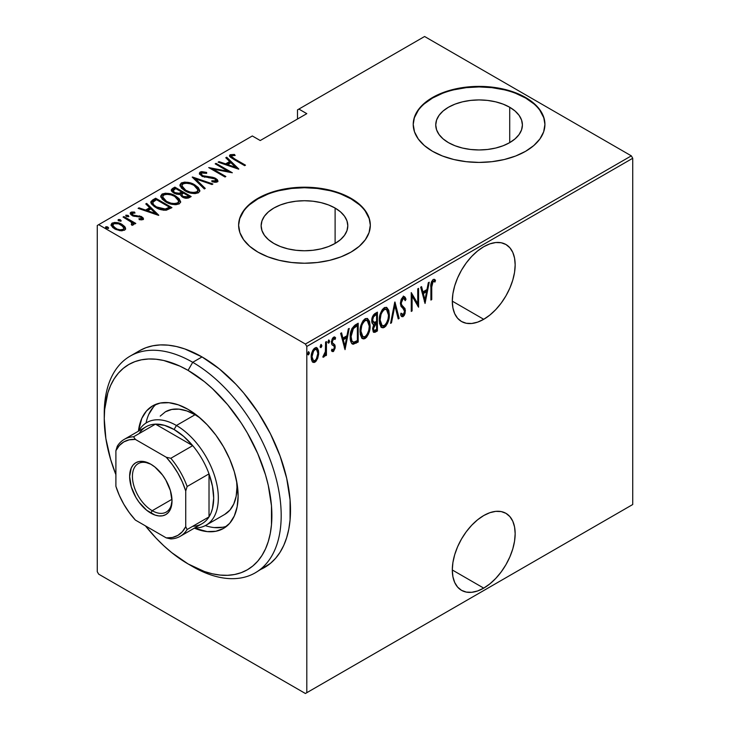 <?xml version="1.0" encoding="UTF-8"?>
<svg xmlns="http://www.w3.org/2000/svg" width="730" height="730" viewBox="0 0 730 730"><rect width="100%" height="100%" fill="white"/><g stroke="black" fill="none" stroke-linecap="round" stroke-linejoin="round"><path stroke-width="1.09" d="M483.734 588.125A44.448 25.66 -60 0 1 461.506 590.324A44.448 25.66 -60 0 1 454.699 554.709A44.448 25.66 -60 0 1 483.734 515.544L477.602 519.778L471.708 525.244L466.269 531.741L461.506 539.005L457.601 546.761L454.699 554.709L452.91 562.547L452.299 569.975L483.734 588.125L489.867 583.881L495.761 578.415L501.191 571.928L505.954 564.664L509.859 556.908L512.77 548.96L514.559 541.112L515.161 533.685L514.559 526.951L512.77 521.183L509.859 516.585L505.954 513.336L501.191 511.575L495.761 511.356L489.867 512.697L483.734 515.544A44.448 25.66 -60 0 1 505.954 513.336A44.448 25.66 -60 0 1 512.77 548.951A44.448 25.66 -60 0 1 483.734 588.125L452.299 569.975L452.91 576.709L454.699 582.485L457.601 587.084L461.506 590.324L466.269 592.085L471.708 592.304L477.602 590.962L483.734 588.125M483.734 319.302A44.448 25.66 -60 0 1 461.506 321.501A44.448 25.66 -60 0 1 454.699 285.886A44.448 25.66 -60 0 1 483.734 246.713L477.602 250.956L471.708 256.422L466.269 262.919L461.506 270.173L457.601 277.929L454.699 285.886L452.91 293.725L452.299 301.152L483.734 319.302L489.867 315.059L495.761 309.593L501.191 303.105L505.954 295.842L509.859 288.085L512.77 280.128L514.559 272.29L515.161 264.862L514.559 258.128L512.77 252.352L509.859 247.762L505.954 244.513L501.191 242.752L495.761 242.533L489.867 243.875L483.734 246.713A44.448 25.66 -60 0 1 505.954 244.513A44.448 25.66 -60 0 1 512.77 280.128A44.448 25.66 -60 0 1 483.734 319.302L452.299 301.152L452.91 307.887L454.699 313.663L457.601 318.262L461.506 321.501L466.269 323.262L471.708 323.481L477.602 322.14L483.734 319.302M335.106 208.059A43.325 25.012 180 0 1 347.799 225.752A43.325 25.012 180 0 1 321.054 248.857A43.325 25.012 180 0 1 273.832 243.437L268.448 239.65L264.442 235.325L261.979 230.625L261.139 225.752L261.979 220.871L264.442 216.18L268.448 211.855L273.832 208.059L280.402 204.947L287.894 202.639L296.015 201.215L304.474 200.732L312.924 201.215L321.054 202.639L328.546 204.947L335.106 208.059L340.499 211.855L344.496 216.18L346.969 220.871L347.799 225.752L346.969 230.625L344.496 235.325L340.499 239.65L335.106 243.437L335.106 208.059L335.106 243.437L328.546 246.548L321.054 248.857L312.924 250.28L304.474 250.764L296.015 250.28L287.894 248.857L280.402 246.548L273.832 243.437A43.325 25.012 180 0 1 261.139 225.752A43.325 25.012 180 0 1 287.894 202.639A43.325 25.012 180 0 1 335.106 208.059M509.713 107.255A43.325 25.012 180 0 1 522.406 124.939A43.325 25.012 180 0 1 495.652 148.053A43.325 25.012 180 0 1 448.439 142.633L443.046 138.837L439.049 134.512L436.577 129.821L435.746 124.939L436.577 120.058L439.049 115.367L443.046 111.042L448.439 107.255L455 104.144L462.491 101.835L470.622 100.412L479.072 99.928L487.53 100.412L495.652 101.835L503.143 104.144L509.713 107.255L515.097 111.042L519.103 115.367L521.567 120.058L522.406 124.939L521.567 129.821L519.103 134.512L515.097 138.837L509.713 142.633L509.713 107.255L509.713 142.633L503.143 145.744L495.652 148.053L487.53 149.477L479.072 149.96L470.622 149.477L462.491 148.053L455 145.744L448.439 142.633A43.325 25.012 180 0 1 435.746 124.939A43.325 25.012 180 0 1 462.491 101.835A43.325 25.012 180 0 1 509.713 107.255M544.918 124.675A65.846 38.015 0 0 0 525.636 98.057L525.636 97.519A65.846 38.015 180 0 1 544.927 124.401A65.846 38.015 180 0 1 504.275 159.523A65.846 38.015 180 0 1 432.516 151.283L442.49 156.01L453.877 159.523L466.233 161.686L479.072 162.425L491.92 161.686L504.275 159.523L515.663 156.01L525.636 151.283L533.822 145.525L539.908 138.956L543.658 131.82L544.927 124.401L543.658 116.992L539.908 109.856L533.822 103.286L525.636 97.519L515.663 92.792L504.275 89.279L491.92 87.116L479.072 86.386L466.233 87.116L453.877 89.279L442.49 92.792L432.516 97.519L424.322 103.286L418.244 109.856L414.494 116.992L413.226 124.401L414.494 131.82L418.244 138.956L424.322 145.525L432.516 151.283A65.846 38.015 180 0 1 413.226 124.401A65.846 38.015 180 0 1 453.877 89.279A65.846 38.015 180 0 1 525.636 97.519L525.636 98.057A65.846 38.015 0 0 0 454.087 89.772A65.846 38.015 0 0 0 413.226 124.675M370.32 225.479A65.846 38.015 0 0 0 351.03 198.87L351.03 198.332A65.846 38.015 180 0 1 370.32 225.214A65.846 38.015 180 0 1 329.668 260.336A65.846 38.015 180 0 1 257.909 252.096L267.892 256.823L279.271 260.336L291.626 262.499L304.474 263.229L317.313 262.499L329.668 260.336L341.056 256.823L351.03 252.096L359.224 246.329L365.301 239.759L369.051 232.624L370.32 225.214L369.051 217.796L365.301 210.66L359.224 204.09L351.03 198.332L341.056 193.605L329.668 190.092L317.313 187.929L304.474 187.19L291.626 187.929L279.271 190.092L267.892 193.605L257.909 198.332L249.724 204.09L243.637 210.66L239.887 217.796L238.619 225.214L239.887 232.624L243.637 239.759L249.724 246.329L257.909 252.096A65.846 38.015 180 0 1 238.619 225.214A65.846 38.015 180 0 1 279.271 190.092A65.846 38.015 180 0 1 351.03 198.332L351.03 198.87A65.846 38.015 0 0 0 279.49 190.576A65.846 38.015 0 0 0 238.628 225.479M97.272 225.479L97.272 571.727L97.272 225.479L252.324 135.963L260.236 140.534L306.801 113.652L298.88 109.08L424.595 36.5L631.331 155.855L305.405 344.031L98.669 224.676L305.405 344.031L306.801 346.449L632.727 158.273L632.727 504.521L306.801 692.697L306.801 346.449L306.801 692.697L305.405 693.5L631.331 505.324L305.405 693.5L98.669 574.145L305.405 693.5L632.727 504.521L631.331 505.324L632.727 504.521L632.727 158.273L306.801 346.449L305.405 344.031L631.331 155.855L632.727 158.273L631.331 155.855L424.595 36.5L298.88 109.08L306.801 113.652L260.236 140.534L252.324 135.963L97.272 225.479M317.714 358.311L318.654 354.159L318.517 350.701L317.404 348.192L315.917 347.599L313.973 348.721L312.276 351.541L311.226 356.039L311.409 359.598L312.413 361.825L314.073 362.518L315.816 361.514L317.714 358.311L316.939 357.873L317.714 358.311L318.709 352.864L316.902 347.79L314.94 347.954C312.267 350.61 311.007 353.694 311.19 357.207L312.185 361.523L313.006 362.335L314.94 362.19L317.714 358.311M323.855 355.355L322.888 357.134L323.709 357.125L322.998 356.714L323.709 357.125L325.598 353.767L325.014 353.429L325.598 353.767L325.598 355.793L326.438 355.309L325.598 354.835L326.438 355.309L326.438 341.558L325.598 342.041L325.352 351.988L322.888 357.134L324.394 356.495L325.598 353.767L325.598 355.793L326.438 355.309L326.438 341.558L325.598 342.041L325.425 351.486L323.098 356.359M334.459 336.977L335.627 337.871L334.97 337.151L333.564 337.205L331.457 342.397L331.794 344.332L334.13 346.321L334.376 347.434L333.373 349.862L332.041 349.186L331.457 350.701L332.278 351.559L333.51 351.459L335.134 348.082L334.887 344.952L332.643 343.155L332.287 341.841L333.272 339.121L334.075 338.747L335.052 339.477L335.627 337.871L334.24 336.977L333.026 337.634L331.904 339.651L331.529 343.438L332.041 344.733L334.039 346.175L334.358 347.736L333.628 349.661L332.926 349.953L332.041 349.186L331.457 350.701L333.345 351.568L331.821 351.176M355.191 324.959L351.96 328.482L350.363 334.641L350.82 341.585L351.677 343.365L353.174 344.268L358.193 342.041L358.193 323.226L355.191 324.959C351.504 328.254 349.862 332.26 350.254 336.986C350.017 340.718 350.993 343.155 353.174 344.268L358.193 342.041L358.193 323.226L355.191 324.959M377.419 312.13L373.386 314.986L371.771 320.726L372.172 323.217L373.687 324.43L372.619 328.518L373.222 331.885L374.882 332.351L377.419 330.945L377.419 312.13L374.828 313.626C372.656 315.597 371.643 317.961 371.771 320.726C371.679 322.824 372.309 324.056 373.687 324.43L372.61 329.057L373.705 332.369L377.419 330.945L377.419 312.13M394.966 302.001L390.577 323.344L391.49 322.824L394.866 305.688L398.233 318.928L399.146 318.399L394.757 302.12L390.577 323.344L391.49 322.824L394.866 305.688L398.233 318.928L399.146 318.399L394.966 302.001M417.743 288.852L417.743 303.653L411.264 292.593L411.264 311.409L412.094 310.925L412.094 296.088L418.573 307.184L418.573 288.368L417.743 288.852L417.743 303.653L411.264 292.593L411.264 311.409L412.094 310.925L412.094 296.088L418.573 307.184L418.573 288.368L417.743 288.852M431.74 287.063L432.333 282.355L433.438 281.315L434.989 282.026L435.5 280.284L434.542 279.417L433.164 279.462L431.33 282.282L430.901 300.066L431.74 299.583L431.74 287.063L430.91 286.589L431.74 287.063L433.1 281.433L434.989 282.026L435.5 280.284L434.587 279.444L433.164 279.462C431.165 281.935 430.408 284.563 430.901 287.365L430.901 300.066L431.74 299.583L431.74 287.063M425.052 303.443L429.231 282.218L428.318 282.738L426.977 289.545L422.916 291.89L421.575 286.635L420.662 287.164L425.052 303.443L429.231 282.218L428.318 282.738L426.977 289.545L422.916 291.89L421.575 286.635L420.662 287.164L425.052 303.443M404.073 296.562L406.035 299.236L404.557 296.718L402.777 297.046L401.007 299.939L400.396 303.47L401.035 306.372L404.219 309.776L404.511 312.257L403.206 314.612L402.266 314.584L401.39 313.243L400.606 314.858L401.5 316.364L402.86 316.72L404.219 315.442L405.159 313.115L405.004 308.589L401.938 305.259L401.254 303.479L401.655 300.724L402.659 299.09L403.936 298.67L405.223 300.66L406.035 299.236L405.077 297.192L403.736 296.572L400.396 303.47L404.575 311.436L403.206 314.612L400.77 313.298M389.327 314.584L388.752 310.286L386.736 307.44L384.637 307.503L382.383 309.483L380.339 313.745L379.354 318.864L379.536 323.463L381.024 326.985L383.04 327.88L385.686 326.31L387.657 323.052L389.081 317.842L389.327 314.584L388.46 314.082L389.327 314.584L386.836 307.494L384.29 307.677C380.686 311.427 379.016 315.688 379.299 320.461L381.763 327.606L384.372 327.414C387.959 323.627 389.61 319.348 389.327 314.584M370.101 325.68L369.535 321.382L367.509 318.535L365.411 318.599L363.157 320.579L361.122 324.841L360.127 329.96L360.31 334.559L361.797 338.081L363.814 338.985L366.469 337.406L368.431 334.157L369.864 328.947L370.101 325.68L369.243 325.178L370.101 325.68L367.619 318.599L365.073 318.773C361.459 322.523 359.799 326.784 360.072 331.557L362.536 338.702L365.155 338.51C368.732 334.723 370.384 330.444 370.101 325.68M345.034 349.643L349.214 328.418L348.301 328.938L346.96 335.745L342.89 338.09L341.558 332.834L340.645 333.364L345.034 349.643L349.214 328.418L348.301 328.938L346.96 335.745L342.89 338.09L341.558 332.834L340.645 333.364L345.034 349.643M328.6 340.089L329.568 341.083L328.737 339.998L327.898 342.041L328.737 343.127L327.989 342.698L328.737 343.127L329.568 341.083L328.847 339.943L327.943 342.525L328.628 343.182L329.394 342.16L329.568 341.083L328.637 340.545L327.807 342.589M320.871 344.551L321.839 345.546L321.008 344.46L320.169 346.504L321.008 347.589L320.251 347.161L321.008 347.589L321.839 345.546L321.118 344.405L320.214 346.987L320.899 347.644L321.656 346.622L321.839 345.546L320.908 345.007L320.078 347.051M308.334 351.796L309.301 352.782L308.471 351.696L307.631 353.749L308.471 354.835L307.722 354.397L308.471 354.835L309.301 352.782L308.58 351.65L307.677 354.223L308.252 354.908L309.128 353.868L309.301 352.782L308.37 352.243L307.54 354.296M297.484 109.883L297.484 119.026L297.484 109.883L298.88 109.08L297.484 109.883M111.161 225.26L112.192 224.156L112.192 223.079L111.069 224.694L114.564 228.782L119.793 230.653L124.52 230.196L125.615 228.581L124.775 226.619L122.083 224.439L118.087 222.842L114.692 222.431L111.745 223.389L111.133 225.159L112.785 227.541L115.714 229.384L120.404 230.744L124.73 230.059L125.587 228.901L125.314 227.459L125.533 229.092M123.899 216.564L123.06 217.047L131.592 222.367L132.303 223.59L131.263 224.365L132.057 225.369L133.754 224.621L133.216 222.905L134.968 223.918L135.807 223.435L123.899 216.564L123.899 217.522L123.899 216.564L123.06 217.047L130.98 221.811L131.975 224.201L131.263 224.365L132.057 225.369L133.809 224.274L133.216 222.905L134.968 223.918L135.807 223.435L123.899 216.564M142.925 219.566L143.235 218.033L141.182 216.427L134.293 215.532L132.358 214.611L132.039 213.37L135.023 213.032L134.493 212.065L131.628 212.019L130.25 212.914L131.135 214.839L133.161 216.025L140.89 217.202L141.693 218.535L138.901 218.754L139.33 219.684L142.104 219.821L143.482 218.735L141.666 216.691L132.915 215.012L132.303 213.151L135.023 213.032L134.493 212.065L130.816 212.321L130.186 213.269L132.139 215.532L140.89 217.202L141.483 218.708L138.901 218.754L139.33 219.684L142.925 219.566M152.652 199.956L150.845 201.799L151.439 203.889L154.386 206.608L159.177 209.081L165.965 210.24L171.951 207.63L155.654 198.222L152.652 199.956L152.652 201.033L155.654 199.299L155.654 198.222L152.652 199.956L150.8 202.183L155.654 207.393C158.547 209.337 162.106 210.267 166.34 210.194L171.951 207.63L155.654 198.222L155.654 199.299L156.393 199.728L155.654 199.299L152.652 201.033L152.652 199.956M174.871 187.126L171.313 189.718L171.942 191.543L173.859 193.058L176.624 194.189L179.936 194.353L181.879 196.708L185.694 198.213L188.294 198.076L191.169 196.534L174.871 187.126L174.871 188.203L175.611 188.632L174.871 188.203L174.871 187.126L172.289 188.623L171.267 190.046L173.859 193.058L179.936 194.353L182.327 196.981C184.535 198.414 186.871 198.615 189.344 197.593L191.169 196.534L174.871 187.126M192.428 176.998L204.336 188.942L205.249 188.413L195.457 178.868L211.992 184.517L212.895 183.996L192.218 177.116L204.336 188.942L205.249 188.413L195.457 178.868L211.992 184.517L212.895 183.996L192.428 176.998M215.195 163.849L228.016 171.249L208.725 167.59L225.013 176.998L225.853 176.514L213.005 169.095L232.332 172.773L216.034 163.365L215.195 163.849L228.016 171.249L208.725 167.59L225.013 176.998L225.853 176.514L213.005 169.095L232.332 172.773L216.034 163.365L215.195 163.849M234.649 158.912L231.474 156.384L232.213 155.554L235.16 155.454L234.421 154.441L230.005 154.833L229.548 155.983L230.47 157.242L244.66 165.655L245.49 165.172L234.649 158.912L234.649 159.879L234.649 158.912C232.468 158.054 231.519 156.986 231.811 155.709L235.16 155.454L234.421 154.441L230.206 154.705L229.512 155.682L233.655 159.304L244.66 165.655L245.49 165.172L234.649 158.912M238.81 169.031L226.692 157.215L225.78 157.744L229.667 161.531L225.597 163.876L219.036 161.631L218.124 162.16L238.601 169.159L226.692 157.215L225.78 157.744L229.667 161.531L225.597 163.876L219.036 161.631L218.124 162.16L238.81 169.031M200.175 172.043L199.39 173.083L199.701 174.224L202.621 176.56L213.032 178.211L215.633 179.37L215.87 180.812L211.8 180.766L212.019 181.797L216.053 182.299L217.759 181.533L217.33 179.617L214.383 177.764L205.176 176.532L202.447 175.538L201.361 174.424L201.617 173.156L202.995 172.745L206.654 173.366L206.645 172.417L201.708 171.614L200.175 172.043L200.175 173.119L203.433 172.745L200.175 173.119L200.175 172.043L199.39 173.211L201.845 176.167L215.012 178.941L215.706 180.921L211.8 180.766L212.019 181.797L217.275 181.943L217.951 180.903L215.779 178.421L212.768 177.299L202.712 175.693L201.234 173.941L201.827 173.019L206.654 173.366L206.645 172.417L200.175 172.043M194.864 184.918L190.284 182.929L184.79 182.099L181.332 182.92L179.936 184.927L181.441 188.103L184.909 190.749L189.517 192.766L195.065 193.605L198.542 192.766L199.883 190.74L198.332 187.564L194.864 184.918L194.864 185.913L194.864 184.918C190.868 182.299 186.36 181.633 181.332 182.92L179.936 184.982L184.909 190.749C188.933 193.413 193.486 194.08 198.542 192.766L199.883 190.667L194.864 184.918M175.638 196.014L171.066 194.034L165.564 193.195L162.115 194.016L160.719 196.023L162.224 199.199L165.692 201.845L170.3 203.862L175.848 204.71L179.325 203.862L180.666 201.836L179.106 198.66L175.638 196.014L175.638 197.009L175.638 196.014C171.641 193.395 167.133 192.729 162.115 194.016L160.719 196.078L165.692 201.845C169.716 204.51 174.26 205.176 179.325 203.862L180.666 201.763L175.638 196.014M158.784 215.231L146.666 203.414L145.763 203.935L149.641 207.731L145.571 210.076L139.01 207.831L138.107 208.36L158.574 215.359L146.666 203.414L145.763 203.935L149.641 207.731L145.571 210.076L139.01 207.831L138.107 208.36L158.784 215.231M125.989 215.113L126.509 216.381L128.699 216.682L128.179 215.414L125.889 215.186L126.737 216.5L128.872 216.536L128.179 215.414L128.553 216.746L128.179 215.414L125.743 215.478M118.251 220.652L120.45 220.953L120.45 219.876L118.251 219.575L118.251 220.442L118.251 219.575L118.78 220.843L120.97 221.144L120.45 219.876L119.419 219.493L118.251 219.575L118.114 220.25L120.715 221.245L121.207 220.825L120.45 219.876L120.824 221.208M105.722 227.888L107.912 228.189L107.912 227.112L105.722 226.811L105.722 227.678L105.722 226.811L106.242 228.079L108.432 228.38L107.912 227.112L106.881 226.729L105.722 226.811L105.576 227.486L108.177 228.481L108.679 228.061L107.912 227.112L108.286 228.444M98.669 574.145L97.272 571.727L98.669 574.145M359.224 204.628L351.03 198.87L341.056 194.143M329.668 190.63L317.313 188.459L304.474 187.729L291.626 188.459L279.271 190.63M267.892 194.143L257.909 198.87L249.724 204.628M243.637 211.198L239.887 218.334M369.051 218.334L365.301 211.198M533.822 103.824L525.636 98.057L515.663 93.331M504.275 89.817L491.92 87.655L479.072 86.925L466.233 87.655L453.877 89.817M442.49 93.331L432.516 98.057L424.322 103.824M418.244 110.394L414.494 117.521M543.658 117.521L539.908 110.394M229.658 156.266L230.206 154.705L230.206 155.782L234.421 155.517M234.421 155.435L234.421 154.441L234.421 155.435M232.167 158.419L231.456 157.315L231.811 155.709M232.35 158.556L231.465 157.215M233.874 155.454L231.136 155.454L229.594 156.366M231.136 155.454L230.634 155.581M219.036 162.471L219.036 161.631L219.036 162.471M225.597 164.715L225.597 163.876L225.597 164.715M225.853 164.797L229.667 162.607L229.667 161.531L229.667 162.607L225.853 164.797M226.473 158.419L226.692 157.215L226.692 158.291L237.414 168.749L226.473 158.419M235.562 167.279L227.696 164.597L227.696 165.427L227.696 164.597L230.908 162.744L235.562 167.279L235.562 168.119L235.562 167.279L227.696 164.597L230.908 162.744L235.562 167.279M216.034 164.332L216.034 163.365L216.034 164.332M228.016 171.358L229.859 172.426L228.016 171.358M213.005 170.063L213.005 169.095L213.005 170.063M211.162 168.995L213.005 169.36L211.162 168.995M228.016 172.061L228.016 171.249L228.016 172.061M206.654 173.366L206.645 172.417L206.645 173.366M201.234 173.941L201.909 176.195M202.712 176.605L202.712 175.693L202.712 176.605M204.646 177.271L204.646 176.423L204.646 177.271M208.981 177.874L208.981 176.925L208.981 177.874M212.768 178.166L212.768 177.299L212.768 178.166M215.733 179.461L215.779 178.421L215.779 179.498L217.823 181.414M214.419 182.263L215.706 181.998L215.706 180.921M199.5 173.786L200.175 173.119L199.39 174.16M204.263 172.882L203.433 172.745M215.633 180.447L216.043 180.949L215.633 180.447M216.135 181.505L214.273 182.254M217.905 181.624L215.341 179.261M202.21 176.45L201.361 175.501M193.605 178.476L195.457 179.106L193.605 178.476M195.457 179.945L195.457 178.868L195.457 179.945L204.555 188.814L195.457 179.945M195.64 186.469L199.828 191.187M180 185.566L181.332 183.987L181.332 182.92L181.332 183.987L184.754 183.166M199.847 191.26L197.31 187.683M196.16 186.807L195.521 186.396M183.248 183.312L180.73 184.416L179.936 186.004M180.73 184.416L180.292 184.918M184.681 190.676L182.308 188.349L181.834 186.57M197.976 190.868L197.319 192.547L193.797 193.578L196.835 192.893L196.835 191.826C192.72 192.912 189.024 192.392 185.749 190.275L185.749 191.214L185.749 190.275L181.825 185.739L183.038 183.86C187.108 182.774 190.767 183.294 194.034 185.402L197.976 189.964L196.835 192.893L197.976 189.964M181.825 185.739L181.825 186.816L184.179 190.311M181.77 192.182L183.349 193.094L181.77 192.182M188.659 196.169L190.238 197.073L188.659 196.169M171.377 190.603L172.289 188.623L172.289 189.7L174.871 188.203L171.313 190.795M178.905 194.454L179.261 193.304L179.261 194.381L181.213 193.468L181.213 192.401L179.261 193.304L174.698 192.574L173.156 190.703L175.711 188.577L181.77 192.072L181.77 193.149L181.77 192.072L181.213 192.401L181.213 193.468L181.77 193.149L178.668 194.49M174.16 193.295L173.183 192.017M186.132 198.277L187.519 197.793L187.519 196.717L183.13 196.48L181.624 194.7L183.44 193.039L188.659 196.051L188.659 197.127L188.659 196.051L187.519 196.717L187.519 197.793L188.659 197.127L185.894 198.304M182.555 197.173L181.624 195.786L182.317 196.972M183.13 196.48L183.13 197.401L181.624 194.709L183.44 193.039L188.659 196.051L185.894 197.228L183.13 196.48M174.698 192.574L174.698 193.496L173.183 190.466L175.711 188.577L181.77 192.072L178.668 193.423L174.698 192.574M173.156 190.703L173.895 193.076M176.414 197.565L180.611 202.283M160.773 196.662L162.115 195.093L162.115 194.016L162.115 195.093L165.537 194.271M180.62 202.356L178.093 198.779M176.943 197.903L176.304 197.492M164.031 194.417L161.503 195.521L160.719 197.1M161.503 195.521L161.065 196.014M165.464 201.772L163.082 199.445L162.617 197.666M178.75 201.964L178.102 203.643L174.579 204.674L177.609 203.999L177.609 202.922C173.494 204.008 169.798 203.487 166.531 201.37L166.531 202.31L166.531 201.37L162.598 196.844L163.821 194.956C167.891 193.879 171.55 194.39 174.808 196.498L178.759 201.069L177.609 203.999L178.759 201.069M162.598 196.844L162.598 197.912L164.962 201.407M169.442 207.265L171.021 208.169L169.442 207.265M150.882 202.757L152.652 201.033L150.845 202.867M151.493 201.872L151.092 202.356M163.794 210.231L165.29 210.094L165.29 209.017L165.29 210.094L168.758 208.625L169.442 207.156L165.29 209.017L156.494 206.918C153.893 205.632 152.725 204.053 152.99 202.173L156.485 199.673L169.442 207.156L169.442 208.223L167.973 209.054L163.447 210.222M153.893 206.079L152.807 203.916M156.494 206.918L156.494 207.858L156.494 206.918L153.692 204.774L152.807 202.84L153.428 201.653L156.485 199.673L169.442 207.156L166.267 208.743L163.447 209.145L156.494 206.918M154.851 206.909L152.807 203.989L152.99 202.173M139.01 208.671L139.01 207.831L139.01 208.671M145.571 210.915L145.571 210.076L145.571 210.915M145.836 210.997L149.641 208.798L149.641 207.731L149.641 208.798L145.836 210.997M146.447 204.61L146.666 203.414L146.666 204.491L157.397 214.948L146.447 204.61M155.545 213.479L147.679 210.797L147.679 211.627L147.679 210.797L150.891 208.935L155.545 213.479L155.545 214.319L155.545 213.479L147.679 210.797L150.891 208.935L155.545 213.479M141.292 219.876L141.465 218.717M130.332 213.835L130.816 212.321L130.816 213.397L132.833 212.959M134.493 212.959L134.493 212.065L134.493 212.959M131.902 214.821L132.303 213.151M132.303 214.228L132.915 216.089M132.915 215.925L132.915 215.012L132.915 215.925M134.293 216.39L134.293 215.532L134.293 216.39M136.629 216.618L136.629 215.606L136.629 216.618M139.503 216.71L139.503 215.815L139.503 216.71M141.474 217.659L141.666 216.691L141.666 217.759L143.317 219.246M143.427 219.502L141.182 217.504M132.002 215.204L131.911 214.693M133.554 212.996L132.577 212.968M131.637 213.087L130.25 213.99M141.656 218.991L141.209 219.894M125.989 216.189L128.179 216.491L126.107 216.135M130.387 221.391L133.216 223.015L130.387 221.391M131.975 225.269L131.975 224.201L131.975 225.269M131.975 225.278L131.975 224.201M132.303 224.667L132.139 225.141M120.842 221.226L118.379 220.597M123.142 226.19L125.314 228.536L125.314 227.459L122.083 224.439L122.083 225.46L122.083 224.439C119.136 222.531 115.833 222.075 112.192 223.079L112.192 224.156L114.683 223.508M125.569 229.247L124.036 226.902M113.652 223.626L111.745 224.457L111.079 225.597M114.674 228.919L113.086 227.313L113.059 225.506M123.826 228.682L123.407 230.178L121.654 230.862M123.06 229.348C120.231 230.105 117.676 229.758 115.395 228.298L115.395 229.229L115.395 228.298L112.785 225.242L113.661 223.918C116.444 223.134 118.972 223.462 121.244 224.922L123.89 228.089L123.06 230.424L123.06 229.348L120.249 229.804L117.055 229.092L113.086 226.236L112.794 225.022L114.072 223.718L118.661 223.827L123.334 226.647L123.89 228.225L123.06 229.348M121.883 230.826L123.06 230.424L123.89 228.089M112.785 225.242L114.245 228.59M108.305 228.463L105.841 227.833M185.749 190.275L182.938 188.103L181.825 185.94L182.774 184.024L185.831 183.175L190.311 183.805L193.468 185.091L196.698 187.409L197.976 189.791L197.091 191.652L194.007 192.492L190.201 192.072L185.749 190.275M166.531 201.37L163.712 199.199L162.607 197.045L163.556 195.129L166.613 194.271L171.094 194.901L174.251 196.188L177.472 198.505L178.75 200.887L177.874 202.748L174.78 203.588L170.984 203.168L166.531 201.37M430.901 299.099L431.74 299.583L430.901 299.099M434.131 279.262L435.5 280.284L434.569 279.745L434.076 281.433L434.569 279.745L434.122 279.262M433.766 281.278L434.989 282.026M433.739 281.333L432.808 280.795L432.169 280.895L433.1 281.433L432.169 280.895L431.613 281.452L432.507 280.776L433.465 281.087M420.882 287.036L421.986 291.352L422.916 291.89L421.986 291.352L420.882 287.036M426.721 289.691L426.347 291.599L426.721 289.691M424.741 299.756L424.367 301.682L424.741 299.756M422.415 293.04L425.626 291.188L422.415 293.04L424.02 299.346L422.415 293.04L423.345 293.579L422.415 293.04M424.951 299.875L423.345 293.579L426.557 291.726L425.626 291.188L426.557 291.726L424.951 299.875L424.02 299.346L424.951 299.875L423.345 293.579L426.557 291.726L424.951 299.875M417.642 303.598L417.642 305.943L417.642 303.598M411.264 295.604L412.094 296.088L411.264 295.604M411.264 310.442L412.094 310.925L411.264 310.442M411.264 293.259L416.812 303.114L417.743 303.653L416.812 303.114L411.264 293.259M404.028 298.716L402.184 298.205L404.028 298.716L405.223 300.66L406.035 299.236L405.104 298.698L404.685 299.446L404.913 298.141L403.343 296.061M400.396 303.415L401.573 304.666L401.235 303.014L400.441 302.558L401.235 303.014L403.115 298.743L402.184 298.205L401.436 298.899M403.307 306.664L400.642 304.127L403.307 306.664M403.644 314.256L402.175 316.063L403.106 316.601L405.415 310.87L404.876 308.315L403.945 307.777L404.484 310.341L405.415 310.87L404.475 310.478M403.206 314.612L401.39 313.243L400.606 314.858L401.865 316.656L403.106 316.601L401.418 316.263M401.6 314.183L401.126 313.827M401.254 316.245L403.298 314.895M404.457 311.062L403.945 307.777L400.387 303.37M403.215 306.874L402.741 306.436M401.327 299.045L402.412 298.105L403.307 298.342M394.519 303.342L398.215 317.869L399.146 318.399L397.996 317.988L394.519 303.342M394.136 305.268L394.866 305.688L394.136 305.268M390.769 322.404L391.49 322.824L390.769 322.404M386.352 323.326L383.442 326.876L384.372 327.414L383.442 326.876L381.306 327.277M386.362 307.293L388.378 313.225M380.969 327.14L382.766 327.195L384.117 326.401L386.727 322.514M388.378 313.27L387.329 308.58M381.388 311.144L383.396 309.046L385.385 308.827M381.407 325.169L380.093 323.892L379.244 320.689M386.48 309.447L383.396 309.046L386.48 309.447L388.488 315.068C388.698 318.974 387.311 322.45 384.327 325.507L382.109 325.589L380.129 319.977L379.317 319.512L380.129 319.977C379.91 316.063 381.315 312.595 384.327 309.584L383.396 309.046L381.416 311.099M379.317 321.3L381.179 325.051L382.109 325.589M376.488 312.668L376.488 314.484L376.488 312.668M376.488 321.592L376.488 323.417L376.488 321.592M376.488 329.559L376.488 330.407L377.419 330.945L376.488 330.407L374.654 331.466L375.585 332.004L374.654 331.466L373.267 331.949L376.488 330.407L376.488 329.559M372.948 324.211L373.687 324.43M373.267 331.949L373.952 331.812M372.583 322.003L371.771 320.68M372.747 316.117L375.649 314L372.756 316.108M373.404 329.96L372.601 328.974M373.495 324.585L375.649 322.934L373.641 324.403M376.58 329.504L374.052 330.398L372.656 328.08L373.45 328.546L376.014 323.801L375.083 323.262L376.58 323.472L375.649 322.934L376.58 323.472L376.58 329.504L374.335 330.498L373.532 329.513L374.043 325.799L376.58 323.472L376.58 329.504M372.61 329.011L374.052 330.398M374.262 322.651L372.993 322.021L372.61 320.242L371.816 319.786L372.61 320.242L373.459 316.993L375.348 315.26L374.408 314.721L375.348 315.26L376.58 314.539L375.649 314L376.58 314.539L376.58 321.538L374.262 322.651L372.61 320.242C372.619 318.052 373.523 316.391 375.348 315.26L376.58 314.539L376.58 321.538L373.477 322.523L371.78 320.716M367.135 334.422L364.224 337.972L365.155 338.51L364.224 337.972L362.089 338.373M367.144 318.389L369.152 324.321M361.751 338.236L362.883 338.446L364.89 337.497L367.5 333.619M369.161 324.366L368.112 319.676M362.162 322.24L364.179 320.141L366.168 319.923M362.18 336.265L360.866 334.988L360.027 331.794M367.254 320.543L364.179 320.141L367.254 320.543L369.27 326.164C369.48 330.07 368.093 333.555 365.109 336.603L362.892 336.685L360.912 331.082L360.091 330.608L360.912 331.082C360.693 327.159 362.089 323.691 365.109 320.68L364.179 320.141L362.199 322.195M360.091 332.396L361.952 336.147L362.892 336.685M357.262 323.764L357.262 325.58L357.262 323.764M351.796 343.629L355.309 342.635L357.262 341.503L357.262 340.654L357.262 341.503L358.193 342.041L357.262 341.503L355.309 342.635L356.24 343.173L355.309 342.635L352.243 343.73L353.174 344.268L351.97 343.675M352.426 344.022L353.174 344.268M352.371 341.622L350.984 340.454L350.272 337.935M355.309 325.753L356.24 326.292L357.362 325.644L356.432 325.105L352.508 327.843L353.439 328.381L356.24 326.292L355.309 325.753L356.432 325.105L357.362 325.644L357.362 340.6L353.667 342.206C351.75 341.503 350.893 339.605 351.094 336.503L353.439 328.381L352.508 327.843L351.732 328.974L354.598 326.182M353.667 342.206L351.915 340.992L351.094 336.503L350.272 336.028L351.094 336.503L351.541 332.478L353.092 328.838L357.362 325.644L357.362 340.6L354.388 342.069L352.818 341.978L351.878 341.439L350.272 337.981M340.864 333.236L341.959 337.552L342.89 338.09L341.959 337.552L340.864 333.236M346.704 335.891L346.33 337.798L346.704 335.891M344.724 345.956L344.341 347.882L344.724 345.956M342.388 339.24L345.6 337.379L342.388 339.24L343.994 345.536L342.388 339.24L343.319 339.779L342.388 339.24M344.925 346.075L343.319 339.779L346.531 337.917L345.6 337.379L346.531 337.917L344.925 346.075L343.994 345.536L344.925 346.075L343.319 339.779L346.531 337.917L344.925 346.075M333.373 349.862L332.041 349.186M334.121 338.948L332.661 338.346L335.052 339.477L335.627 337.871L334.696 337.342L334.203 338.72L334.349 336.858M331.356 341.312L331.602 342.479L332.533 343.018L331.511 341.394L332.287 341.841L333.592 338.884L335.052 339.477M333.592 338.884L332.369 338.565M333.948 343.967L332.533 343.018M332.086 351.157L333.5 349.779L332.415 351.03L333.345 351.568L335.216 346.878L334.887 344.952L333.948 344.414L334.285 346.339L335.216 346.878L334.276 346.668M334.258 346.933L334.103 344.843L333.072 343.465M332.396 343.118L331.712 342.625M331.602 342.479L331.411 341.95M332.342 338.583L333.537 338.337M332.168 344.971L332.743 345.29M327.916 342.516L328.6 340.061M328.208 342.178L328.463 341.622M325.507 350.674L325.507 353.712L325.507 350.674M322.961 356.468L323.983 355.09M320.187 346.978L320.871 344.533M320.47 346.64L320.726 346.084M315.862 359.707L314.01 361.651L314.94 362.19L312.549 361.98M316.428 347.617L317.769 351.951M317.824 352.353L318.709 352.864L317.824 352.353M312.367 361.934L314.457 361.359L316.291 358.923M317.778 352.325L317.587 350.163M317.358 349.278L316.163 347.38M312.632 350.519L314.201 349.013L315.643 349.031M315.406 348.913L316.309 349.77M312.632 360.118L311.126 357.034M316.537 349.542L314.019 349.104L316.537 349.542L317.869 353.338C317.997 356.039 317.021 358.43 314.949 360.501L313.444 360.593L312.02 356.714L311.217 356.249L312.02 356.714C311.892 354.023 312.869 351.668 314.949 349.643L314.019 349.104L313.051 349.944M311.19 357.6L313.444 360.593M307.649 354.214L308.334 351.769M307.941 353.877L308.197 353.329M380.129 319.977L381.005 314.493L382.319 311.683L384.601 309.447L386.699 309.593L388.168 312.121L388.479 315.716L388.013 319.138L386.325 323.372L384.327 325.507L382.337 325.708L380.613 323.481L380.129 319.977M360.912 331.082L361.788 325.589L363.093 322.779L365.109 320.68L367.099 320.461L368.787 322.696L369.27 326.164L368.796 330.234L367.099 334.468L365.109 336.603L363.111 336.804L361.387 334.577L360.912 331.082M312.02 356.714L313.562 351.057L314.949 349.643L316.336 349.451L317.523 350.957L317.869 353.338L316.336 359.06L314.949 360.501L313.562 360.656L312.367 359.114L312.02 356.714M104.29 416.127A125.113 72.233 60 0 1 130.168 356.112A125.113 72.233 60 0 1 192.72 362.308L188.066 370.375A118.525 68.428 60 0 1 271.879 515.535A118.525 68.428 60 0 1 188.066 563.925L192.72 566.617A125.113 72.233 -120 0 0 281.187 515.535A125.113 72.233 -120 0 0 192.72 362.308A125.113 72.233 60 0 1 274.453 472.556A125.113 72.233 60 0 1 255.281 572.813A125.113 72.233 60 0 1 192.72 566.617L188.066 563.925L204.418 571.508L212.393 573.807L220.141 575.076L227.577 575.313L234.631 574.501L241.238 572.658L247.333 569.802L252.854 565.951L257.754 561.151L261.979 555.448L265.501 548.887L268.266 541.551L270.264 533.493L271.478 524.788L271.478 505.817L268.266 485.359L265.501 474.819L257.754 453.622L247.333 432.936L241.238 423.035L227.577 404.612L212.393 388.588L204.418 381.671L188.066 370.375L179.854 366.095L163.739 360.492L155.992 359.224L148.555 358.996L141.501 359.799L134.895 361.642L128.799 364.507L123.279 368.349L118.379 373.149L114.154 378.861L110.641 385.413L107.867 392.758L104.664 409.512L104.253 418.764L105.868 438.575L110.641 459.48L115.897 474.692A118.525 68.428 60 0 1 104.253 418.764A118.525 68.428 60 0 1 188.066 370.375L192.72 362.308L202.037 356.934L192.72 362.308A125.113 72.233 -120 0 0 104.253 413.39L104.253 418.764M160.208 416.118L165.418 411.793A59.267 34.219 60 0 1 195.047 414.731L200.111 418.007A59.267 34.219 60 0 0 195.047 414.731L176.423 425.48L174.096 429.514A55.973 32.312 60 0 1 192.72 445.647A55.973 32.312 60 0 1 209.017 473.87A55.973 32.312 60 0 1 209.017 516.886A55.973 32.312 60 0 1 192.72 526.293M138.417 431.193A70.783 40.871 60 0 1 152.67 405.853A70.783 40.871 60 0 1 188.066 409.357L197.83 416.1L207.22 424.814L215.879 435.153L223.462 446.714L229.685 459.07L234.312 471.735L237.159 484.218L238.117 496.053L237.159 506.766L234.312 515.964L229.685 523.291L223.462 528.456L215.879 531.267L207.22 531.604L194.381 528.137A70.783 40.871 60 0 0 223.462 528.456A70.783 40.871 60 0 0 234.312 471.735A70.783 40.871 60 0 0 188.066 409.357L178.303 404.831L168.913 402.695L160.262 403.042L152.67 405.853L146.447 411.017L141.821 418.336L138.417 431.193M156.339 404.128A70.783 40.871 -120 0 0 146.055 422.998M259.761 569.82A125.113 72.233 -120 0 0 264.588 567.438A125.113 72.233 -120 0 0 283.769 467.182A125.113 72.233 -120 0 0 202.037 356.934A125.113 72.233 -120 0 0 139.485 350.738L130.168 356.112M145.453 525.883L155.992 538.046L163.739 545.712L171.714 552.628L188.066 563.925A118.525 68.428 60 0 1 145.453 525.883M255.281 572.813L270.419 563.377L275.593 558.304L280.055 552.291L283.769 545.365L286.689 537.618L288.806 529.113L290.075 519.933L290.075 499.904L286.689 478.314L280.055 455.976L270.419 433.766L258.155 412.523L243.738 393.068L235.89 384.254L219.292 368.86L202.037 356.934L184.772 348.931L176.359 346.504L168.183 345.162L160.335 344.916L152.889 345.774L145.909 347.717L139.476 350.738M205.303 525.609A70.783 40.871 -120 0 0 226.784 526.138M153.437 406.984L148.811 414.302M214.209 527.571L222.86 527.233M224.685 514.44A59.267 34.219 60 0 0 236.648 481.289L236.958 487.311L236.155 496.291L233.764 503.992L229.895 510.115L224.685 514.44L206.061 525.198A59.267 34.219 60 0 1 194.673 527.963A59.267 34.219 -120 0 0 217.275 486.645A59.267 34.219 -120 0 0 176.423 425.48A59.267 34.219 60 0 1 215.14 477.703A59.267 34.219 60 0 1 206.061 525.198M165.418 411.793L171.769 409.448L179.014 409.156L186.88 410.944L195.047 414.731L176.423 425.48A59.267 34.219 -120 0 0 138.7 431.019A59.267 34.219 60 0 1 146.794 422.551A59.267 34.219 60 0 1 176.423 425.48L174.096 429.514L164.496 425.334L155.472 424.139L192.72 445.647L183.695 436.421L174.096 429.514A55.973 32.312 60 0 0 155.472 424.139L192.72 445.647L170.838 458.276L166.257 457.245L135.379 439.423L133.59 436.777L155.472 424.139A55.973 32.312 -120 0 0 146.109 426.74L124.228 439.378A55.973 32.312 60 0 1 133.59 436.777L155.472 424.139A55.973 32.312 60 0 0 139.174 433.547M151.53 464.618A27.986 16.16 -120 0 0 132.431 476.827A27.986 16.16 -120 0 0 152.214 510.699L150.818 513.117A29.957 17.301 60 0 1 129.63 476.425A29.957 17.301 60 0 1 150.818 464.198L154.952 467.054L162.589 475.111L165.801 480.011L170.391 490.596L172.006 500.889L170.391 509.321L168.429 512.414L165.801 514.604L162.589 515.791L158.921 515.937L154.952 515.033L146.684 510.261L139.047 502.204L135.835 497.303L131.245 486.718L129.63 476.425L131.245 467.994L133.207 464.901L135.835 462.71L139.047 461.524L142.715 461.378L150.818 464.198A29.957 17.301 60 0 1 172.006 500.889A29.957 17.301 60 0 1 150.818 513.117L152.214 510.699A27.986 16.16 60 0 1 133.937 486.043A27.986 16.16 60 0 1 138.225 463.614A27.986 16.16 60 0 1 151.53 464.618M171.961 499.302L152.214 510.699L171.961 499.302M209.017 473.87L209.017 516.886L211.034 512.962L212.494 508.463L213.68 498.07L212.494 486.299L209.017 473.87L209.017 516.886L187.136 529.515L185.739 526.64L185.739 490.998L187.136 486.508L209.017 473.87A55.973 32.312 -120 0 0 192.72 445.647L170.838 458.276A55.973 32.312 60 0 1 187.136 486.508L209.017 473.87M124.228 439.378A55.973 32.312 60 0 0 117.293 446.185L115.897 450.675A53.993 31.171 60 0 1 135.379 439.423L133.59 436.777A55.973 32.312 -120 0 0 117.293 446.185L115.897 450.675L115.897 486.317A53.993 31.171 60 0 0 135.379 520.07L166.257 537.891L170.838 538.923A55.973 32.312 -120 0 0 187.136 529.515A55.973 32.312 60 0 1 180.2 536.322A55.973 32.312 60 0 1 170.838 538.923L166.257 537.891L172.399 537.481L177.819 535.418L182.308 531.759L185.739 526.64L185.739 490.998L182.308 481.919L177.819 473.067L172.399 464.755L166.257 457.245L135.379 439.423L129.237 439.825L123.817 441.896L119.328 445.555L115.897 450.675L115.897 486.317L119.328 495.396L123.817 504.248L129.237 512.56L135.379 520.07L166.257 537.891A53.993 31.171 60 0 0 185.739 526.64L187.136 529.515L209.017 516.886A55.973 32.312 -120 0 1 202.082 523.684L180.2 536.322M171.988 500.059A27.986 16.16 60 0 1 166.203 512.086A27.986 16.16 60 0 1 152.214 510.699A27.986 16.16 -120 0 0 171.988 500.059M187.136 486.508A55.973 32.312 -120 0 0 170.838 458.276L166.257 457.245A53.993 31.171 60 0 1 185.739 490.998L187.136 486.508M544.927 124.939L544.927 124.401M370.32 225.752L370.32 225.214M181.624 194.7L181.624 195.768M434.35 281.588L433.41 281.05M332.661 349.852L331.73 349.314M334.45 338.857L333.519 338.318M333.145 343.556L332.214 343.027"/></g></svg>
